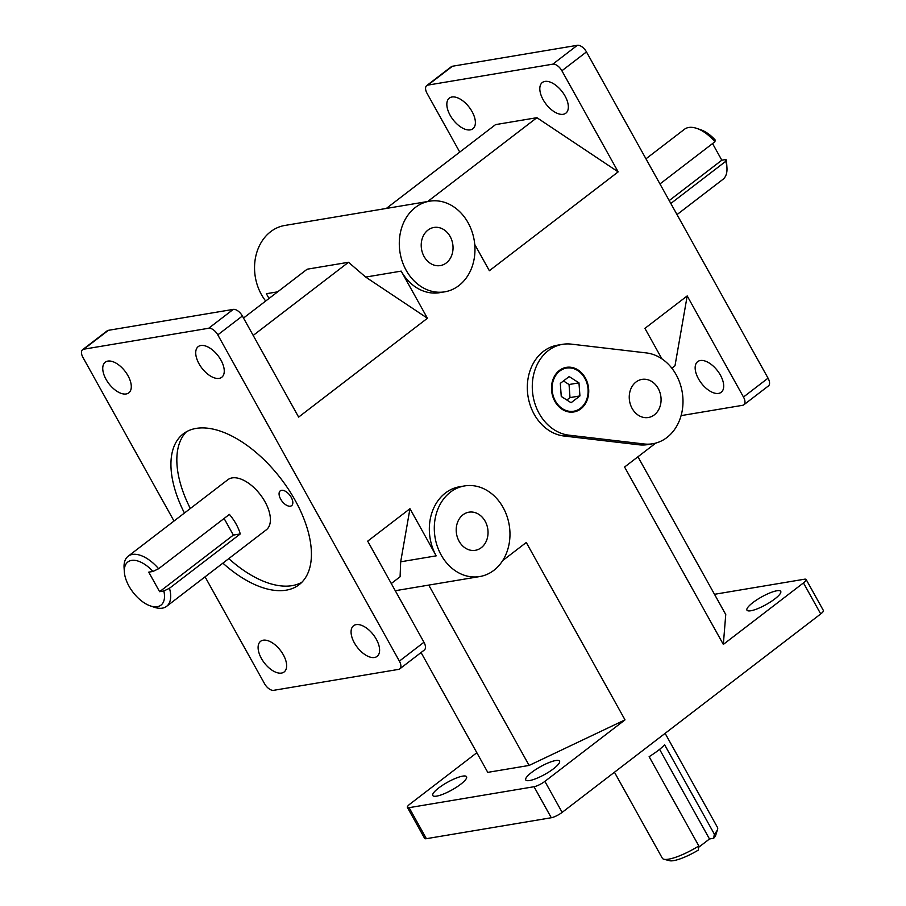 <?xml version="1.0" encoding="UTF-8"?>
<svg xmlns="http://www.w3.org/2000/svg" width="906" height="906" viewBox="0 0 906 906"><rect width="100%" height="100%" fill="white"/><g stroke="black" fill="none" stroke-linecap="round" stroke-linejoin="round"><path stroke-width="1.36" d="M421.064 652.535L487.768 772.365L529.127 765.434L428.753 585.106M529.127 765.434L625.015 719.874L526.273 542.479L502.705 560.576M427.677 201.517L536.907 117.689L618.164 171.88L489.365 270.724L474.733 244.427M253.193 335.435L348.516 262.276L307.157 269.207L243.51 318.051M536.907 117.689L495.548 124.62L386.318 208.448M661.89 358.833L644.925 328.368L687.201 295.922L674.993 365.786L671.844 368.198M348.516 262.276L365.684 277.077L427.428 318.255L298.64 417.1L242.378 316.001A8.754 4.609 -127.5 0 0 233.272 309.388L108.369 330.328A8.754 4.609 -127.5 0 0 107.18 330.826L82.605 349.693A8.754 4.609 52.5 0 1 83.794 349.195L108.369 330.328M637.949 456.771L725.751 614.528L723.328 644.415L624.585 467.032L655.763 443.102M423.963 642.252L399.387 661.12A8.754 4.609 52.5 0 1 399.75 668.888L424.325 650.032A8.754 4.609 -127.5 0 0 423.963 642.252L367.689 541.154L409.965 508.708L400.69 561.799L400.09 576.771L391.279 583.532M723.328 644.415L803.452 582.92L820.711 613.94L562.15 812.376L544.891 781.368L625.015 719.874M652.762 443.759L647.801 444.586A45.946 37.588 -99.5 0 1 639.013 444.801L563.974 436.013A45.946 37.588 -99.5 0 1 527.451 391.381A45.946 37.588 -99.5 0 1 557.552 345.175L562.513 344.337A45.946 37.588 -99.5 0 1 571.301 344.133L646.34 352.921A45.946 37.588 -99.5 0 1 682.864 397.553A45.946 37.588 -99.5 0 1 652.762 443.759A45.946 37.588 -99.5 0 1 643.985 443.963L568.934 435.174A45.946 37.588 -99.5 0 1 532.411 390.554A45.946 37.588 -99.5 0 1 562.513 344.337M687.201 295.922L743.475 397.032A8.754 4.609 52.5 0 1 743.837 404.801A8.754 4.609 52.5 0 1 742.66 405.299L681.097 415.627M618.164 171.88L561.89 70.77L586.465 51.914L768.05 378.164L743.475 397.032M444.721 291.834A45.946 37.588 -99.5 0 1 406.16 270.282A45.946 37.588 -99.5 0 1 429.535 201.2A45.946 37.588 -99.5 0 1 474.2 240.305A45.946 37.588 -99.5 0 1 444.721 291.834L439.761 292.661A45.946 37.588 -99.5 0 1 401.199 271.121L427.428 318.255M399.387 661.12L217.791 334.869L242.378 316.001M409.965 508.708L436.205 555.842A45.946 37.588 -99.5 0 1 459.569 486.76L464.54 485.933A45.946 37.588 -99.5 0 1 509.206 525.027A45.946 37.588 -99.5 0 1 479.727 576.556A45.946 37.588 -99.5 0 1 441.165 555.016A45.946 37.588 -99.5 0 1 464.54 485.933M290.373 506.182A9.332 4.926 52.5 0 1 281.313 500.203A9.332 4.926 52.5 0 1 280.271 490.848A9.332 4.926 52.5 0 1 289.852 495.254A9.332 4.926 52.5 0 1 291.63 505.65A9.332 4.926 52.5 0 1 290.373 506.182M228.788 558.617A95.096 50.147 -127.5 0 0 292.094 585.65A95.096 50.147 -127.5 0 0 301.868 582.264M186.387 431.8A95.096 50.147 -127.5 0 0 190.328 508.515M184.428 513.034A95.096 50.147 52.5 0 1 183.272 433.849A95.096 50.147 52.5 0 1 280.962 478.764A95.096 50.147 52.5 0 1 299.082 584.732A95.096 50.147 52.5 0 1 286.194 590.168A95.096 50.147 52.5 0 1 222.887 563.147M714.913 141.766L715.162 139.954A27.203 14.349 -127.5 0 0 700.689 129.728L696.782 128.403A31.585 16.659 52.5 0 1 714.913 141.766L659.953 183.952M726.94 167.689L726.669 163.578A27.203 14.349 -127.5 0 0 726.034 159.49L725.785 161.302A31.585 16.659 52.5 0 1 726.94 167.689A31.585 16.659 52.5 0 1 722.886 179.388L677.02 214.597M645.967 158.81L684.438 129.286A31.585 16.659 52.5 0 1 696.782 128.403M725.785 161.302L670.825 203.488M712.558 143.578L721.822 160.203L726.034 159.49M721.822 160.203L669.217 200.577M714.336 834.098L713.702 838.265A27.203 6.24 -29.1 0 0 715.797 834.981L717.552 829.398A31.585 7.237 150.9 0 1 714.336 834.098L664.619 744.777A31.585 7.237 -29.1 0 1 649.138 756.669L698.843 845.978A31.585 7.237 150.9 0 1 668.617 859.171A31.585 7.237 150.9 0 1 663.917 859.25A31.585 7.237 150.9 0 1 662.309 858.197L614.461 772.229M663.917 859.25L669.591 860.7A27.203 6.24 -29.1 0 0 698.22 850.156L698.843 845.978M665.117 733.35L717.507 827.472A31.585 7.237 150.9 0 1 717.552 829.398M713.702 838.265L709.489 838.979L659.591 749.341M709.489 838.979L698.662 847.291M150.339 605.899L154.246 607.235A31.585 16.659 -127.5 0 0 166.591 606.352A31.585 16.659 -127.5 0 0 169.479 588.266L163.839 590.984A27.203 14.349 52.5 0 1 150.339 605.899A27.203 14.349 52.5 0 1 124.36 572.06A27.203 14.349 52.5 0 1 152.967 571.448L158.607 568.73A31.585 16.659 -127.5 0 0 132.412 554.438A31.585 16.659 -127.5 0 0 128.131 556.239A31.585 16.659 -127.5 0 0 124.088 567.937L124.36 572.06M158.607 568.73L229.399 514.404A31.585 16.659 52.5 0 1 240.271 533.94L169.479 588.266M128.131 556.239L227.848 479.716A31.585 16.659 52.5 0 1 232.129 477.904A31.585 16.659 52.5 0 1 262.785 498.13A31.585 16.659 52.5 0 1 266.307 529.817L166.591 606.352M163.839 590.984L159.615 591.686L148.743 572.15L152.967 571.448M159.615 591.686L233.352 535.095L240.271 533.94M224.099 518.47L233.352 535.095M407.383 807.393L424.642 838.412A8.754 2.005 -29.1 0 0 426.386 838.684L409.127 807.665A8.754 2.005 150.9 0 1 407.383 807.393A8.754 2.005 150.9 0 1 410.067 803.973L476.839 752.727M820.711 613.94A8.754 2.005 -29.1 0 0 823.395 610.508L806.136 579.5A8.754 2.005 150.9 0 1 803.452 582.92M714.494 594.302L804.381 579.228A8.754 2.005 150.9 0 1 806.136 579.5M544.891 781.368A8.754 2.005 150.9 0 1 534.03 786.725L551.29 817.744A8.754 2.005 -29.1 0 0 562.15 812.376M174.009 521.029L82.967 357.474A8.754 4.609 52.5 0 1 82.605 349.693M399.75 668.888A8.754 4.609 52.5 0 1 398.561 669.387L273.669 690.327A8.754 4.609 52.5 0 1 264.563 683.724L205.062 576.828M233.272 309.388L208.686 328.255A8.754 4.609 52.5 0 1 217.791 334.869M452.456 66.24A8.754 4.609 -127.5 0 0 451.279 66.738L426.703 85.606A8.754 4.609 52.5 0 1 427.881 85.107L452.456 66.24L577.36 45.3L552.785 64.167A8.754 4.609 52.5 0 1 561.89 70.77M459.75 152.095L427.066 93.375A8.754 4.609 52.5 0 1 426.703 85.606M586.465 51.914A8.754 4.609 -127.5 0 0 577.36 45.3M743.837 404.801L768.424 385.933A8.754 4.609 -127.5 0 0 768.05 378.164M750.814 610.769A19.32 4.428 150.9 0 1 746.952 610.168A19.32 4.428 150.9 0 1 761.686 596.895A19.32 4.428 150.9 0 1 780.734 591.369A19.32 4.428 150.9 0 1 770.678 601.833A19.32 4.428 150.9 0 1 750.814 610.769M551.29 817.744L426.386 838.684M208.686 328.255L83.794 349.195M281.517 673.079A19.32 10.193 52.5 0 1 262.763 660.701A19.32 10.193 52.5 0 1 260.6 641.312A19.32 10.193 52.5 0 1 280.452 650.44A19.32 10.193 52.5 0 1 284.133 671.969A19.32 10.193 52.5 0 1 281.517 673.079M126.161 393.963A19.32 10.193 52.5 0 1 107.406 381.585A19.32 10.193 52.5 0 1 105.255 362.196A19.32 10.193 52.5 0 1 125.096 371.324A19.32 10.193 52.5 0 1 128.788 392.864A19.32 10.193 52.5 0 1 126.161 393.963M219.139 378.38A19.32 10.193 52.5 0 1 200.373 366.001A19.32 10.193 52.5 0 1 198.221 346.613A19.32 10.193 52.5 0 1 218.074 355.741A19.32 10.193 52.5 0 1 221.755 377.27A19.32 10.193 52.5 0 1 219.139 378.38M374.484 657.496A19.32 10.193 52.5 0 1 355.73 645.117A19.32 10.193 52.5 0 1 353.578 625.729A19.32 10.193 52.5 0 1 373.419 634.846A19.32 10.193 52.5 0 1 377.1 656.386A19.32 10.193 52.5 0 1 374.484 657.496M552.785 64.167L427.881 85.107M563.226 114.292A19.32 10.193 52.5 0 1 544.472 101.914A19.32 10.193 52.5 0 1 542.309 82.525A19.32 10.193 52.5 0 1 562.162 91.653A19.32 10.193 52.5 0 1 565.842 113.182A19.32 10.193 52.5 0 1 563.226 114.292M470.259 129.875A19.32 10.193 52.5 0 1 451.494 117.497A19.32 10.193 52.5 0 1 449.342 98.108A19.32 10.193 52.5 0 1 469.195 107.236A19.32 10.193 52.5 0 1 472.875 128.765A19.32 10.193 52.5 0 1 470.259 129.875M718.583 393.397A19.32 10.193 52.5 0 1 699.817 381.03A19.32 10.193 52.5 0 1 697.665 361.63A19.32 10.193 52.5 0 1 717.518 370.758A19.32 10.193 52.5 0 1 721.199 392.298A19.32 10.193 52.5 0 1 718.583 393.397M269.025 298.482L266.375 293.725L277.689 291.823M566.171 367.394A22.605 18.494 -99.5 0 1 584.936 378.029A22.605 18.494 -99.5 0 1 573.645 411.981M584.857 378.334A21.88 17.905 80.5 0 0 553.77 379.195A21.88 17.905 80.5 0 0 571.709 411.426A21.88 17.905 80.5 0 0 584.857 378.334M585.355 377.961A22.605 18.494 -99.5 0 1 573.849 411.947A22.605 18.494 -99.5 0 1 551.867 392.717A22.605 18.494 -99.5 0 1 566.375 367.36A22.605 18.494 -99.5 0 1 585.355 377.961M561.256 396.454L560.304 383.374L569.161 376.579L578.968 382.853L579.931 395.933L571.074 402.728L561.256 396.454M566.839 400.022L569.999 397.598L569.047 384.518L563.464 380.95M579.931 395.933L569.999 397.598M578.968 382.853L569.047 384.518M632.139 408.447A19.32 15.81 -99.5 0 1 641.969 379.388A19.32 15.81 -99.5 0 1 660.757 395.831A19.32 15.81 -99.5 0 1 648.356 417.507A19.32 15.81 -99.5 0 1 632.139 408.447M429.535 201.2L284.778 225.469A45.946 37.588 80.5 0 0 261.415 294.552A45.946 37.588 80.5 0 0 265.696 301.03M424.099 256.511A19.32 15.81 -99.5 0 1 433.929 227.463A19.32 15.81 -99.5 0 1 452.717 243.907A19.32 15.81 -99.5 0 1 440.327 265.583A19.32 15.81 -99.5 0 1 424.099 256.511M459.104 541.244A19.32 15.81 -99.5 0 1 468.934 512.184A19.32 15.81 -99.5 0 1 487.722 528.628A19.32 15.81 -99.5 0 1 475.333 550.304A19.32 15.81 -99.5 0 1 459.104 541.244M529.614 780.542A19.32 4.428 150.9 0 1 525.752 779.941A19.32 4.428 150.9 0 1 540.486 766.669A19.32 4.428 150.9 0 1 559.523 761.142A19.32 4.428 150.9 0 1 549.478 771.595A19.32 4.428 150.9 0 1 529.614 780.542M436.647 796.125A19.32 4.428 150.9 0 1 432.785 795.525A19.32 4.428 150.9 0 1 447.519 782.252A19.32 4.428 150.9 0 1 466.556 776.725A19.32 4.428 150.9 0 1 456.511 787.189A19.32 4.428 150.9 0 1 436.647 796.125M534.03 786.725L409.127 807.665M639.013 444.801L643.985 443.963M563.974 436.013L568.934 435.174M365.684 277.077L401.199 271.121M400.69 561.799L436.205 555.842M395.276 590.712L479.727 576.556"/></g></svg>

